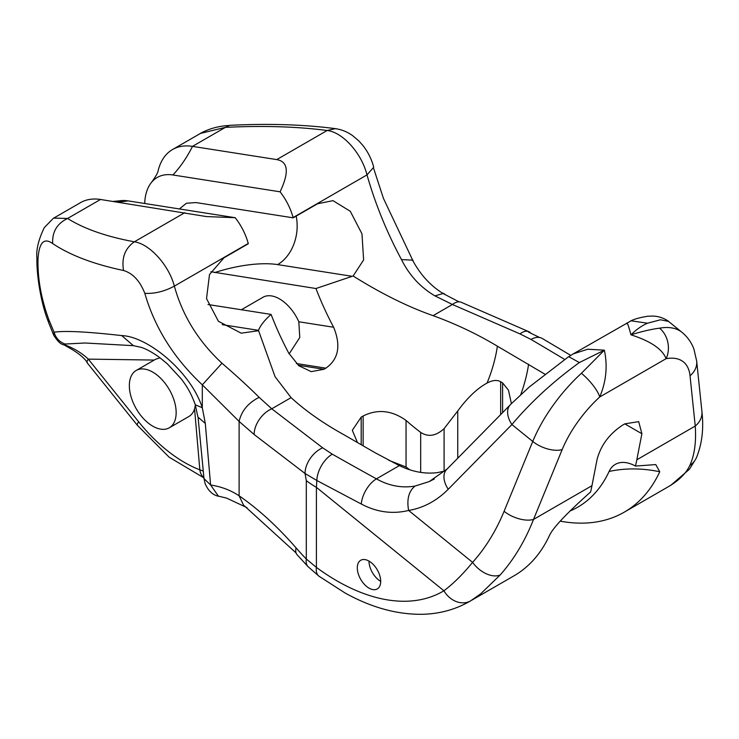 <?xml version="1.0" encoding="UTF-8"?>
<svg xmlns="http://www.w3.org/2000/svg" width="739" height="739" viewBox="0 0 739 739"><rect width="100%" height="100%" fill="white"/><g stroke="black" fill="none" stroke-linecap="round" stroke-linejoin="round"><path stroke-width="1.11" d="M368.992 561.086A16.554 9.552 60 0 1 379.809 575.672A16.554 9.552 60 0 1 377.269 588.937A16.554 9.552 60 0 1 368.992 588.115A16.554 9.552 60 0 1 358.184 573.529A16.554 9.552 60 0 1 360.724 560.273A16.554 9.552 60 0 1 368.992 561.086A16.554 9.552 60 0 0 380.696 581.362M469.902 601.343L480.553 593.944L500.211 574.942C513.965 559.386 525.069 540.883 533.53 519.415L591.957 485.689A234.466 135.366 60 0 1 590.6 491.962C566.748 513.236 553.058 527.711 549.52 535.387A234.466 135.366 60 0 1 514.011 575.81L471.824 600.16M221.977 363.228C198.357 341.289 182.487 315.59 174.358 286.113C168.815 264.95 149.49 243.898 134.359 241.801C125.03 248.35 121.427 257.911 123.552 270.502C132.826 273.291 139.911 280.903 144.816 293.337C154.774 327.793 173.933 358.295 202.31 384.834L221.977 363.228C235.907 375.209 248.304 386.58 259.149 397.342L271.758 408.806L322.666 447.806L332.282 454.171A22.068 12.628 119.6 0 0 316.828 480.498L305.041 473.496L306.315 480.646A110.333 63.702 0 0 0 316.412 487.352L316.828 480.498L361.269 504.007C376.724 512.21 392.501 514.362 408.621 510.455L472.591 562.351C462.956 574.175 453.395 583.653 443.927 590.775L316.412 487.352L316.412 567.413A22.068 10.891 -53.7 0 0 318.943 576.18L308.098 566.721A22.068 11.676 -44.1 0 1 306.315 559.035A216.231 106.25 66.5 0 1 296.08 547.885A22.068 10.411 138.9 0 0 296.801 554.379M296.08 547.885C277.448 526.538 258.465 509.18 239.113 495.814L244.036 506.178M409.711 469.782A262.049 151.292 -120 0 0 406.053 466.993L388.843 460.332M203.28 471.085L199.835 469.819A16.554 11.02 110.9 0 0 203.899 477.579M689.792 465.487C686.152 473.191 679.418 480.017 669.608 485.957A234.466 135.366 60 0 1 668.601 486.558L624.243 512.164A234.466 135.366 -120 0 0 659.751 471.75L655.761 464.572L635.457 466.069A234.466 135.366 -120 0 0 636.815 459.787L695.242 426.052C696.341 441.996 694.531 455.141 689.792 465.487A22.068 20.156 -157 0 0 695.962 458.66A22.068 20.156 -157 0 0 696.628 457.247C702.115 443.548 703.87 428.26 701.893 411.364A22.068 17.948 174.1 0 1 701.902 411.374A22.068 17.948 174.1 0 1 695.242 426.052L690.032 375.763A74.473 33.615 129 0 0 666.088 358.674L599.708 397C606.22 381.592 607.763 365.981 604.354 350.166L587.736 349.233L573.252 353.879L568.762 356.688L579.358 362.563L604.354 350.166L581.39 373.297A96.541 43.573 129 0 0 532.745 441.451L511.896 424.546C530.888 401.998 553.372 381.342 579.358 362.563M560.365 521.171A234.466 135.366 -120 0 0 624.243 512.164M357.473 442.559L352.309 430.32L361.195 417.11L363.145 415.983C377.611 408.824 391.919 410.311 406.053 420.445A206.883 119.441 -120 0 0 420.685 432.407C428.186 437.294 435.992 436.047 444.093 428.657L457.746 410.949C467.538 397.647 477.302 388.354 487.056 383.061C492.599 380.123 497.135 379.689 500.654 381.749L500.654 414.607M544.837 374.137L497.393 346.194C477.2 334.065 455.76 323.894 433.082 315.664C407.826 306.787 381.176 293.568 353.131 275.998L315.95 288.524A206.883 119.441 -120 0 0 333.631 327.248C341.15 345.649 338.554 359.283 325.862 368.151L323.904 369.278L311.23 371.634L298.842 365.75L288.764 353.15A206.883 119.441 60 0 1 271.093 314.417C264.784 319.932 260.571 325.234 258.456 330.342L275.074 376.705L291.092 397.637C305.549 410.875 323.174 423.253 343.977 434.772L375.19 452.785L399.346 465.625C412.39 471.861 425.128 474.189 437.534 472.609L445.054 470.965M241.367 309.752L262.982 297.272A33.098 19.112 60 0 1 298.824 321.779L299.766 337.483L289.152 353.861M179.346 208.934L186.45 203.253L195.974 202.569L293.18 217.829A137.925 79.627 60 0 1 293.106 217.562A44.137 25.477 -120 0 0 280.081 191.807L172.926 174.977A60.681 35.038 -120 0 0 151.504 182.376A60.681 35.038 -120 0 0 144.715 203.493M315.95 288.524L210.883 271.74M271.093 314.417L208.01 304.514M258.29 330.758L241.182 333.169L218.411 321.28L206.523 298.584L209.506 274.548L223.945 257.809L248.322 243.731A137.925 79.627 60 0 1 248.249 243.454A44.137 25.477 -120 0 0 235.214 217.709L128.059 200.879A60.681 35.038 -120 0 0 119.524 200.832L112.956 201.424M259.149 397.342C248.175 402.903 241.496 410.93 239.113 421.424L254.133 434.495A22.068 14.392 -52.5 0 1 271.758 408.806L291.092 397.637M448.24 489.255A22.068 13.699 -135.5 0 1 446.652 469.496L510.316 404.787A22.068 13.699 44.5 0 0 511.896 424.546L448.24 489.255C436.657 500.866 423.447 507.933 408.621 510.455C406.626 499.324 408.769 491.195 415.041 486.059C401.868 488.276 389 485.883 376.419 478.863L399.346 465.625M415.041 486.059L429.156 481.588L434.338 478.964M591.957 485.689L597.038 459.64C600.724 445.395 609.324 433.839 622.838 424.99L624.788 423.863L638.69 421.627L641.895 433.738L636.815 459.787M626.663 323.793C626.875 321.179 628.307 324.846 630.949 334.813C650.717 341.187 662.43 349.141 666.088 358.674A22.068 17.468 -100 0 0 659.558 328.171C651.428 329.215 641.895 331.432 630.949 334.813C636.399 329.465 641.923 325.603 647.521 323.211L631.134 320.809M647.521 323.211L660.49 319.784L668.555 321.419M569.88 511.055A206.883 119.441 -120 0 0 609.093 471.482A41.375 23.888 60 0 1 620.224 462.632A41.375 23.888 60 0 1 635.457 466.069M511.388 403.614L508.478 390.22L502.603 382.876L500.654 381.749M445.063 294.658L443.769 293.309L434.911 295.868L452.425 304.496L519.979 333.889L530.999 339.441A4300.029 2482.587 180 0 1 564.642 359.422M433.082 315.664L452.425 304.496A22.068 10.845 -66.5 0 1 461.007 302.196M293.18 217.829L317.567 203.761L333.003 200.648L350.295 211.299L361.971 233.847L363.616 259.962L353.131 275.998M434.911 295.868C420.352 287.249 409.212 275.157 401.489 259.592C386.894 232.443 375.394 204.213 366.997 174.903L373.722 167.217M280.081 191.807C289.328 172.344 288.219 161.61 276.746 159.596L192.482 146.368A77.235 44.589 -120 0 0 172.547 149.518A77.235 44.589 -120 0 0 158.155 170.617C158.081 172.381 155.874 176.298 151.504 182.376M335.34 128.66L327.146 130.498C342.914 132.226 361.75 153.564 366.997 174.903L293.106 217.562M229.607 125.362L225.395 127.367A405.942 140.077 165.1 0 1 327.137 130.507M172.547 149.518L200.509 133.399L225.395 127.367L192.482 146.368A110.333 81.65 -81.1 0 1 172.926 174.977M87.036 362.618A16.554 3.492 -38.8 0 1 88.31 359.126C82.297 353.473 75.138 348.993 66.833 345.676L66.039 346.046M66.833 345.676C64.487 344.707 63.905 344.162 65.097 344.032C59.508 342.037 55.831 338.102 54.058 332.208L53.688 335.146M85.632 343.035L133.371 345.667L141.343 347.367C146.895 349.279 153.065 352.734 159.864 357.713L167.273 363.782L181.397 379.079C185.905 385.148 190.708 391.892 195.281 404.769L202.31 407.762L205.303 423.447L210.606 484.978C221.34 486.668 230.845 490.28 239.113 495.814L239.113 421.424L202.31 384.834L202.31 407.762C190.727 371.569 147.634 336.467 121.732 335.589C87.331 331.709 64.773 330.582 54.058 332.208L48.811 319.581A22.068 8.748 158.8 0 0 48.562 322.37A22.068 8.748 158.8 0 0 48.691 322.767L53.67 335.09C60.866 346.637 63.434 343.7 65.919 346.028M48.811 319.581C41.125 298.528 37.523 278.326 38.012 258.955C39.093 242.447 43.989 237.33 52.7 243.584C52.053 231.935 57.014 223.566 67.591 218.467L53.744 218.107L80.56 202.625A77.235 44.589 60 0 1 100.495 199.475L206.357 216.564L235.214 217.709M144.816 293.337C154.58 293.863 164.437 291.462 174.358 286.113L248.249 243.454M195.281 404.769L197.913 417.064L205.303 423.447M203.853 478.475L210.606 484.978L218.411 496.146L226.54 498.068L246.965 507.647M195.382 405.083L194.569 408.916A33.098 19.112 60 0 1 188.805 416.547L169.296 427.807A33.098 19.112 -120 0 0 174.376 401.277A33.098 19.112 -120 0 0 152.751 372.114A33.098 19.112 -120 0 0 136.198 370.47A33.098 19.112 -120 0 0 131.126 397A33.098 19.112 -120 0 0 152.751 426.163A33.098 19.112 -120 0 0 169.296 427.807M155.652 359.237L160.003 357.815M85.308 342.988L65.097 344.032M52.7 243.584C70.113 255.241 93.733 264.211 123.552 270.502M581.39 373.297A22.068 6.124 47.4 0 1 599.708 397A74.473 33.615 129 0 0 562.185 449.571L533.53 519.415A22.068 10.919 -157.7 0 1 504.09 511.296A228.878 169.952 73.1 0 1 472.591 562.351A22.068 13.487 42 0 0 500.211 574.942M469.856 601.26A22.068 18.013 59.1 0 1 443.927 590.775A212.398 122.628 -120 0 1 316.412 567.413L306.315 559.035L306.315 480.646M420.685 472.387L420.685 432.407M444.093 428.657L444.093 471.242M487.056 383.061A110.333 63.702 120 0 0 497.393 346.194M325.862 368.151L296.376 363.523M298.242 365.242L323.904 369.278M333.631 327.248L298.824 321.779M222.199 324.643L258.456 330.342M322.666 447.806A22.068 14.392 127.5 0 0 305.041 473.496L254.133 434.495M332.282 454.171A4300.029 2482.615 -0 0 0 376.419 478.863A22.068 12.443 -61.1 0 0 361.269 504.007M659.558 328.171A96.541 43.573 -51 0 1 682.051 332.374L668.583 321.447M624.788 423.863L641.895 433.738M528.597 364.216A110.333 63.702 -60 0 1 520.764 394.598M659.751 471.75A110.333 83.461 24.9 0 0 609.093 471.482M502.603 382.876L502.603 412.63M457.746 410.949L457.746 458.226M570.757 355.385L542.177 338.434A22.068 12.849 120.4 0 0 530.999 339.441M530.676 333.03A22.068 10.845 113.5 0 0 528.782 331.672L461.228 302.279M528.607 331.599A22.068 10.845 113.5 0 0 519.979 333.889M296.154 216.121A38.622 28.581 -81.1 0 1 277.642 264.599L352.078 276.294M214.652 272.608A66.205 22.844 165.1 0 1 277.642 264.599M276.746 159.596L327.146 130.498M100.495 199.475L67.591 218.467A405.942 140.068 165.1 0 0 134.369 241.801L184.759 212.703M115.275 201.793A110.333 81.65 98.9 0 0 128.059 200.879M194.569 408.916L199.835 469.819A129.648 74.851 -120 0 1 138.627 421.766L88.31 359.126L154.239 360.059M133.371 345.64L121.732 335.589M203.881 477.837L169.129 457.182L137.426 425.368A16.554 3.492 -38.8 0 1 138.627 421.766M504.09 511.296L532.745 441.451A22.068 10.919 -157.7 0 0 562.185 449.571M401.489 259.592L412.944 260.165L413.064 261.116M690.032 375.763A22.068 17.948 -5.9 0 0 696.683 361.085L693.893 349.02C691.455 342.453 687.501 336.901 682.051 332.374M361.195 444.702L361.195 417.11M363.145 415.983L363.145 445.829M406.053 420.445L406.053 466.993M318.943 576.18L345.021 592.955C371.301 607.55 397.139 614.663 422.56 614.285C439.659 613.86 455.353 609.564 469.653 601.417M308.098 566.721L297.069 554.721M296.062 552.929L244.304 505.781M446.929 469.136L429.174 481.625M631.124 320.791L573.252 353.879M630.385 321.114C634.016 319.146 639.835 317.511 647.844 316.218L652.62 316.08C654.191 316.144 661.054 316.08 668.61 321.345M539.525 337.474L528.422 332.023M458.974 301.826L443.511 293.752C430.865 286.122 420.574 274.982 412.639 260.331M373.731 167.217C371.662 159.31 368.077 152.095 362.988 145.574L358.701 140.78L352.595 135.625C347.348 131.865 341.603 129.537 335.367 128.641C303.84 124.512 268.59 123.404 229.635 125.334M229.081 125.491C218.716 126.027 209.174 128.641 200.472 133.325M87.267 362.433C83.673 357.131 76.597 351.681 66.02 346.092M48.58 322.361C40.118 301.447 36.433 271.73 36.95 258.502C35.98 250.142 38.419 239.861 44.257 227.658L53.476 218.181M198.154 418.135L203.992 478.466M203.909 478.133L205.072 483.463C208.093 490.631 212.527 494.89 218.384 496.248M155.68 359.219L136.198 370.47M137.426 425.368L87.11 362.738M510.575 404.436L529.346 386.931L568.605 356.697M412.722 260.285L383.458 198.422L373.712 168.603M669.802 485.846L668.601 486.558M670.633 485.449L689.395 469.265L694.808 460.554M701.902 411.374L696.683 361.085"/></g></svg>
